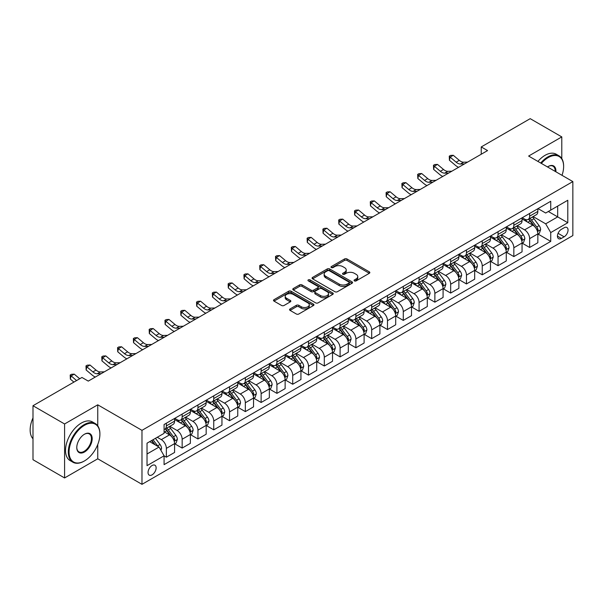 <?xml version="1.0" encoding="UTF-8"?>
<svg xmlns="http://www.w3.org/2000/svg" width="603" height="603" viewBox="0 0 603 603"><rect width="100%" height="100%" fill="white"/><g stroke="black" fill="none" stroke-linecap="round" stroke-linejoin="round"><path stroke-width="0.9" d="M354.413 280.892A1.229 0.709 0 0 0 356.154 280.892L369.33 273.287A1.756 1.01 0 0 0 369.843 272.571A1.756 1.01 0 0 0 369.33 271.855L347.004 258.966A1.756 1.01 0 0 0 344.524 258.966L331.349 266.571A1.229 0.709 0 0 0 330.987 267.076A1.229 0.709 0 0 0 331.349 267.574A1.229 0.709 0 0 0 333.082 267.574L334.786 266.594A5.615 3.241 0 0 1 342.723 266.594L344.584 267.664A5.615 3.241 0 0 1 346.228 269.956A5.615 3.241 0 0 1 344.584 272.247L342.881 273.234A1.229 0.709 0 0 0 342.519 273.732A1.229 0.709 0 0 0 342.881 274.237A1.229 0.709 0 0 0 344.615 274.237L346.326 273.249A5.615 3.241 0 0 1 354.262 273.249L356.124 274.327A5.615 3.241 0 0 1 357.767 276.619A5.615 3.241 0 0 1 356.124 278.91L354.413 279.89A1.229 0.709 0 0 0 354.059 280.395A1.229 0.709 0 0 0 354.413 280.892L354.413 279.89M152.084 474.847A5.721 3.301 120 0 0 155.823 469.812A5.721 3.301 120 0 0 154.941 465.23A5.721 3.301 120 0 0 152.084 465.516A5.721 3.301 120 0 0 148.346 470.551A5.721 3.301 120 0 0 149.227 475.134A5.721 3.301 120 0 0 152.084 474.847M290.073 308.947A1.756 1.01 0 0 0 289.561 309.663A1.756 1.01 0 0 0 290.073 310.379L296.337 313.997A1.756 1.01 0 0 0 298.824 313.997L313.454 305.548A1.756 1.01 0 0 0 313.967 304.832A1.756 1.01 0 0 0 313.454 304.116L291.128 291.226A1.756 1.01 0 0 0 288.649 291.226L274.018 299.676A1.756 1.01 0 0 0 273.498 300.392A1.756 1.01 0 0 0 274.018 301.108L281.578 305.472A1.756 1.01 0 0 0 284.058 305.472L290.322 301.854A1.756 1.01 0 0 0 290.842 301.138A1.756 1.01 0 0 0 290.322 300.422L286.576 298.259A4.688 2.706 0 0 1 285.196 296.344A4.688 2.706 0 0 1 288.098 293.842A4.688 2.706 0 0 1 293.209 294.43L307.907 302.91A4.688 2.706 0 0 1 309.279 304.832A4.688 2.706 0 0 1 306.384 307.334A4.688 2.706 0 0 1 301.266 306.746L298.824 305.329A1.756 1.01 0 0 0 296.337 305.329L290.073 308.947L290.073 310.379M97.754 404.817L64.581 423.969L32.992 405.729L32.992 459.712L64.581 477.953L97.754 458.8L141.976 484.337L141.976 430.346L97.754 404.817L97.754 425.839M561.792 158.581L561.792 136.904L528.627 156.056L572.85 181.586L141.976 430.346M561.792 136.904L530.203 118.663L481.239 146.936L481.239 154.232M32.992 405.729L81.955 377.463L88.272 381.111L487.563 150.584L481.239 146.936M334.914 291.724A1.756 1.01 0 0 0 337.394 291.724L352.031 283.274A1.756 1.01 0 0 0 352.544 282.558A1.756 1.01 0 0 0 352.031 281.842L329.705 268.953A1.756 1.01 0 0 0 327.225 268.953L312.588 277.403A1.756 1.01 0 0 0 312.075 278.119A1.756 1.01 0 0 0 312.588 278.835L334.914 291.724M308.796 281.156A1.229 0.709 0 0 1 310.048 281.33L310.048 279.875L332.743 292.975A1.756 1.01 0 0 1 333.255 293.691A1.756 1.01 0 0 1 332.743 294.407L318.105 302.857A1.756 1.01 0 0 1 315.625 302.857L293.299 289.968L293.299 288.536A1.756 1.01 0 0 0 292.787 289.252A1.756 1.01 0 0 0 293.299 289.968M293.299 288.536L299.563 284.925A1.756 1.01 0 0 1 302.043 284.925L311.103 290.149A1.756 1.01 0 0 0 313.583 290.149L317.736 287.752A1.756 1.01 0 0 0 318.248 287.036A1.756 1.01 0 0 0 317.736 286.319L308.306 280.877A1.229 0.709 0 0 1 307.952 280.372A1.229 0.709 0 0 1 308.706 279.717A1.229 0.709 0 0 1 310.048 279.875M564.129 227.768L561.355 229.366A5.54 3.196 120 0 0 557.73 234.25A5.54 3.196 120 0 0 558.582 238.69A5.54 3.196 120 0 0 561.355 238.419L564.129 236.813A5.54 3.196 120 0 0 567.747 231.929A5.54 3.196 120 0 0 566.903 227.489A5.54 3.196 120 0 0 564.129 227.768M141.976 484.337L572.85 235.569L572.85 181.586M538.042 208.615L545.685 213.025L550.735 210.108L550.735 201.281L164.084 424.512L164.084 433.338L147.026 443.19L147.026 465.659L164.084 455.808L164.084 464.634L550.735 241.404L550.735 232.577L545.685 223.826L533.12 216.575M550.735 210.108L567.792 200.264L567.792 222.733L550.735 232.577M64.581 423.969L64.581 477.953M548.338 211.495L557.685 216.892L557.685 206.098L567.792 200.264M545.685 223.826L557.685 216.892L567.792 222.733M147.026 453.984L159.034 447.057L149.68 441.66M164.084 455.883L166.36 457.195L166.36 448.368A7.146 4.131 -120 0 0 161.31 439.617L157.262 437.281M166.36 457.195L174.576 452.454L174.576 443.627A7.146 4.131 -120 0 0 169.518 434.876L164.084 431.733M174.764 443.808L182.159 448.074L182.159 439.248A7.146 4.131 -120 0 0 177.101 430.497L169.842 426.306M182.159 448.074L190.367 443.333L190.367 434.507A7.146 4.131 -120 0 0 185.317 425.756L174.576 419.552M190.556 434.688L197.95 438.961L197.95 430.127A7.146 4.131 -120 0 0 192.9 421.376L185.641 417.186M197.95 438.961L206.166 434.22L206.166 425.386A7.146 4.131 -120 0 0 201.108 416.635L190.367 410.432M206.354 425.575L213.748 429.841L213.748 421.015A7.146 4.131 -120 0 0 208.691 412.256L201.432 408.065M213.748 429.841L221.957 425.1L221.957 416.274A7.146 4.131 -120 0 0 216.907 407.515L206.166 401.319M222.145 416.454L229.539 420.721L229.539 411.894A7.146 4.131 -120 0 0 224.489 403.136L217.231 398.952M229.539 420.721L237.755 415.98L237.755 407.153A7.146 4.131 -120 0 0 232.698 398.395L221.957 392.199M237.944 407.334L245.338 411.6L245.338 402.774A7.146 4.131 -120 0 0 240.28 394.023L233.022 389.832M245.338 411.6L253.546 406.859L253.546 398.033A7.146 4.131 -120 0 0 248.496 389.282L237.755 383.078M253.735 398.214L261.129 402.48L261.129 393.653A7.146 4.131 -120 0 0 256.071 384.902L248.82 380.712M261.129 402.48L269.345 397.739L269.345 388.912A7.146 4.131 -120 0 0 264.287 380.161L253.546 373.958M269.533 389.093L276.92 393.367L276.92 384.533A7.146 4.131 -120 0 0 271.87 375.782L264.611 371.591M276.92 393.367L285.136 388.618L285.136 379.792A7.146 4.131 -120 0 0 280.086 371.041L269.345 364.838M285.325 379.98L292.719 384.247L292.719 375.42A7.146 4.131 -120 0 0 287.661 366.662L280.41 362.471M292.719 384.247L300.935 379.506L300.935 370.679A7.146 4.131 -120 0 0 295.877 361.921L285.136 355.717M301.123 370.86L308.51 375.126L308.51 366.3A7.146 4.131 -120 0 0 303.46 357.541L296.201 353.358M308.51 375.126L316.726 370.385L316.726 361.559A7.146 4.131 -120 0 0 311.668 352.8L300.935 346.604M316.914 361.74L324.308 366.006L324.308 357.18A7.146 4.131 -120 0 0 319.251 348.428L312 344.238M324.308 366.006L332.517 361.265L332.517 352.438A7.146 4.131 -120 0 0 327.467 343.687L316.726 337.484M332.713 352.619L340.1 356.886L340.1 348.059A7.146 4.131 -120 0 0 335.049 339.308L327.791 335.117M340.1 356.886L348.315 352.144L348.315 343.318A7.146 4.131 -120 0 0 343.258 334.567L332.517 328.364M348.504 343.499L355.898 347.773L355.898 338.939A7.146 4.131 -120 0 0 350.84 330.188L343.582 325.997M355.898 347.773L364.106 343.024L364.106 334.198A7.146 4.131 -120 0 0 359.056 325.447L348.315 319.243M364.302 334.386L371.689 338.652L371.689 329.826A7.146 4.131 -120 0 0 366.639 321.067L359.38 316.877M371.689 338.652L379.905 333.911L379.905 325.085A7.146 4.131 -120 0 0 374.847 316.326L364.106 310.123M380.094 325.266L387.488 329.532L387.488 320.706A7.146 4.131 -120 0 0 382.43 311.947L375.172 307.764M387.488 329.532L395.696 324.791L395.696 315.964A7.146 4.131 -120 0 0 390.646 307.206L379.905 301.01M395.885 316.145L403.279 320.412L403.279 311.585A7.146 4.131 -120 0 0 398.229 302.834L390.97 298.643M403.279 320.412L411.495 315.671L411.495 306.844A7.146 4.131 -120 0 0 406.437 298.093L395.696 291.89M411.683 307.025L419.077 311.291L419.077 302.465A7.146 4.131 -120 0 0 414.02 293.714L406.761 289.523M419.077 311.291L427.286 306.55L427.286 297.724A7.146 4.131 -120 0 0 422.236 288.973L411.495 282.769M427.474 297.905L434.869 302.178L434.869 293.344A7.146 4.131 -120 0 0 429.818 284.593L422.56 280.403M434.869 302.178L443.084 297.43L443.084 288.603A7.146 4.131 -120 0 0 438.027 279.852L427.286 273.649M443.273 288.792L450.667 293.058L450.667 284.232A7.146 4.131 -120 0 0 445.609 275.473L438.351 271.282M450.667 293.058L458.875 288.317L458.875 279.49A7.146 4.131 -120 0 0 453.825 270.732L443.084 264.529M459.064 279.671L466.458 283.938L466.458 275.111A7.146 4.131 -120 0 0 461.401 266.353L454.149 262.169M466.458 283.938L474.674 279.197L474.674 270.37A7.146 4.131 -120 0 0 469.616 261.612L458.875 255.416M474.863 270.551L482.249 274.817L482.249 265.991A7.146 4.131 -120 0 0 477.199 257.24L469.941 253.049M482.249 274.817L490.465 270.076L490.465 261.25A7.146 4.131 -120 0 0 485.415 252.499L474.674 246.295M490.654 261.431L498.048 265.697L498.048 256.87A7.146 4.131 -120 0 0 492.99 248.119L485.739 243.929M498.048 265.697L506.264 260.956L506.264 252.129A7.146 4.131 -120 0 0 501.206 243.378L490.465 237.175M506.452 252.31L513.839 256.584L513.839 247.75A7.146 4.131 -120 0 0 508.789 238.999L501.53 234.808M513.839 256.584L522.055 251.835L522.055 243.009A7.146 4.131 -120 0 0 516.997 234.258L506.264 228.055M522.243 243.197L529.638 247.464L529.638 238.637A7.146 4.131 -120 0 0 524.58 229.879L517.321 225.688M529.638 247.464L537.846 242.723L537.846 233.896A7.146 4.131 -120 0 0 532.796 225.138L522.055 218.934M522.243 217.736L524.58 219.085A7.146 4.131 -120 0 0 528.153 219.439A7.146 4.131 -120 0 0 529.638 216.168L529.638 213.47M506.452 226.856L508.789 228.205A7.146 4.131 -120 0 0 512.362 228.56A7.146 4.131 -120 0 0 513.839 225.281L513.839 222.582M490.654 235.969L492.99 237.318A7.146 4.131 -120 0 0 496.57 237.672A7.146 4.131 -120 0 0 498.048 234.401L498.048 231.703M474.863 245.089L477.199 246.439A7.146 4.131 -120 0 0 480.772 246.793A7.146 4.131 -120 0 0 482.249 243.522L482.249 240.823M459.064 254.21L461.401 255.559A7.146 4.131 -120 0 0 464.981 255.913A7.146 4.131 -120 0 0 466.458 252.642L466.458 249.944M443.273 263.33L445.609 264.679A7.146 4.131 -120 0 0 449.182 265.034A7.146 4.131 -120 0 0 450.667 261.762L450.667 259.064M427.474 272.45L429.818 273.8A7.146 4.131 -120 0 0 433.391 274.154A7.146 4.131 -120 0 0 434.869 270.875L434.869 268.177M411.683 281.563L414.02 282.913A7.146 4.131 -120 0 0 417.593 283.267A7.146 4.131 -120 0 0 419.077 279.996L419.077 277.297M395.885 290.684L398.229 292.033A7.146 4.131 -120 0 0 401.802 292.387A7.146 4.131 -120 0 0 403.279 289.116L403.279 286.417M380.094 299.804L382.43 301.153A7.146 4.131 -120 0 0 386.003 301.508A7.146 4.131 -120 0 0 387.488 298.236L387.488 295.538M364.302 308.924L366.639 310.274A7.146 4.131 -120 0 0 370.212 310.628A7.146 4.131 -120 0 0 371.689 307.357L371.689 304.658M348.504 318.045L350.84 319.394A7.146 4.131 -120 0 0 354.413 319.748A7.146 4.131 -120 0 0 355.898 316.469L355.898 313.771M332.713 327.158L335.049 328.507A7.146 4.131 -120 0 0 338.622 328.861A7.146 4.131 -120 0 0 340.1 325.59L340.1 322.891M316.914 336.278L319.251 337.627A7.146 4.131 -120 0 0 322.824 337.981A7.146 4.131 -120 0 0 324.308 334.71L324.308 332.012M301.123 345.398L303.46 346.748A7.146 4.131 -120 0 0 307.033 347.102A7.146 4.131 -120 0 0 308.51 343.831L308.51 341.132M285.325 354.519L287.661 355.868A7.146 4.131 -120 0 0 291.241 356.222A7.146 4.131 -120 0 0 292.719 352.951L292.719 350.253M269.533 363.639L271.87 364.988A7.146 4.131 -120 0 0 275.443 365.343A7.146 4.131 -120 0 0 276.92 362.064L276.92 359.365M253.735 372.752L256.071 374.101A7.146 4.131 -120 0 0 259.652 374.455A7.146 4.131 -120 0 0 261.129 371.184L261.129 368.486M237.944 381.872L240.28 383.222A7.146 4.131 -120 0 0 243.853 383.576A7.146 4.131 -120 0 0 245.338 380.305L245.338 377.606M222.145 390.993L224.489 392.342A7.146 4.131 -120 0 0 228.062 392.696A7.146 4.131 -120 0 0 229.539 389.425L229.539 386.727M206.354 400.113L208.691 401.462A7.146 4.131 -120 0 0 212.264 401.817A7.146 4.131 -120 0 0 213.748 398.545L213.748 395.847M190.556 409.233L192.9 410.583A7.146 4.131 -120 0 0 196.472 410.937A7.146 4.131 -120 0 0 197.95 407.666L197.95 404.96M174.764 418.346L177.101 419.696A7.146 4.131 -120 0 0 180.674 420.05A7.146 4.131 -120 0 0 182.159 416.779L182.159 414.08M538.042 234.077L550.735 241.404M528.153 219.439L536.369 214.698A7.146 4.131 -120 0 0 537.846 211.427L537.846 208.721M512.362 228.56L520.577 223.811A7.146 4.131 -120 0 0 522.055 220.54L522.055 217.841M496.57 237.672L504.779 232.931A7.146 4.131 -120 0 0 506.264 229.66L506.264 226.962M480.772 246.793L488.988 242.052A7.146 4.131 -120 0 0 490.465 238.78L490.465 236.082M464.981 255.913L473.189 251.172A7.146 4.131 -120 0 0 474.674 247.901L474.674 245.202M449.182 265.034L457.398 260.292A7.146 4.131 -120 0 0 458.875 257.021L458.875 254.315M433.391 274.154L441.6 269.405A7.146 4.131 -120 0 0 443.084 266.134L443.084 263.436M417.593 283.267L425.808 278.526A7.146 4.131 -120 0 0 427.286 275.254L427.286 272.556M401.802 292.387L410.01 287.646A7.146 4.131 -120 0 0 411.495 284.375L411.495 281.676M386.003 301.508L394.219 296.766A7.146 4.131 -120 0 0 395.696 293.495L395.696 290.797M370.212 310.628L378.42 305.887A7.146 4.131 -120 0 0 379.905 302.616L379.905 299.91M354.413 319.748L362.629 315A7.146 4.131 -120 0 0 364.106 311.728L364.106 309.03M338.622 328.861L346.838 324.12A7.146 4.131 -120 0 0 348.315 320.849L348.315 318.15M322.824 337.981L331.039 333.24A7.146 4.131 -120 0 0 332.517 329.969L332.517 327.271M307.033 347.102L315.248 342.361A7.146 4.131 -120 0 0 316.726 339.09L316.726 336.391M291.241 356.222L299.45 351.481A7.146 4.131 -120 0 0 300.935 348.21L300.935 345.504M275.443 365.343L283.659 360.602A7.146 4.131 -120 0 0 285.136 357.323L285.136 354.624M259.652 374.455L267.86 369.714A7.146 4.131 -120 0 0 269.345 366.443L269.345 363.745M243.853 383.576L252.069 378.835A7.146 4.131 -120 0 0 253.546 375.563L253.546 372.865M228.062 392.696L236.27 387.955A7.146 4.131 -120 0 0 237.755 384.684L237.755 381.985M212.264 401.817L220.479 397.075A7.146 4.131 -120 0 0 221.957 393.804L221.957 391.098M196.472 410.937L204.681 406.196A7.146 4.131 -120 0 0 206.166 402.917L206.166 400.219M180.674 420.05L188.89 415.309A7.146 4.131 -120 0 0 190.367 412.037L190.367 409.339M164.084 429.464A7.146 4.131 -120 0 0 164.883 429.17L173.091 424.429A7.146 4.131 -120 0 0 174.576 421.158L174.576 418.459M164.883 429.17A7.146 4.131 -120 0 0 166.36 425.899L166.36 423.2M159.034 447.057L164.084 455.808M97.754 458.8L97.754 444.517M354.903 281.066L356.124 280.365A5.615 3.241 0 0 0 357.767 278.073L357.767 276.619M346.228 269.956L346.228 271.418A5.615 3.241 0 0 1 344.584 273.709L343.371 274.41M369.307 273.302L347.004 260.421A1.756 1.01 0 0 0 344.524 260.421L331.838 267.747M352.001 283.289L329.705 270.415A1.756 1.01 0 0 0 327.225 270.415L312.61 278.85M348.926 283.063A1.229 0.709 0 0 0 349.288 282.558A1.229 0.709 0 0 0 348.926 282.061L329.328 270.747A1.229 0.709 0 0 0 327.595 270.747L325.793 271.78A5.615 3.241 0 0 0 324.15 274.071A5.615 3.241 0 0 0 325.793 276.362L339.195 284.096A5.615 3.241 0 0 0 347.132 284.096L348.926 283.063L348.926 284.518A1.229 0.709 0 0 0 349.288 284.021L349.288 282.558M324.15 274.071L324.15 275.533A5.615 3.241 0 0 0 325.793 277.825L325.793 276.362M348.926 284.518L347.132 285.558A5.615 3.241 0 0 1 339.195 285.558L325.793 277.825M293.322 289.983L299.563 286.38L299.563 284.925M318.248 287.036L318.248 288.49A1.756 1.01 0 0 1 317.736 289.206L313.583 291.611A1.756 1.01 0 0 1 311.103 291.611L302.043 286.38A1.756 1.01 0 0 0 299.563 286.38M310.048 281.33L332.72 294.422M320.495 295.576A4.688 2.706 0 0 0 325.605 296.163A4.688 2.706 0 0 0 328.507 293.661A4.688 2.706 0 0 0 327.127 291.739L321.949 288.754A1.756 1.01 0 0 0 319.469 288.754L315.316 291.151A1.756 1.01 0 0 0 314.804 291.867A1.756 1.01 0 0 0 315.316 292.583L320.495 295.576L320.495 297.03A4.688 2.706 0 0 0 325.605 297.618A4.688 2.706 0 0 0 328.507 295.116L328.507 293.661M314.804 291.867L314.804 293.329A1.756 1.01 0 0 0 315.316 294.045L315.316 292.583M320.495 297.03L315.316 294.045M309.279 304.832L309.279 306.286A4.688 2.706 0 0 1 306.384 308.789A4.688 2.706 0 0 1 301.266 308.201L298.824 306.791A1.756 1.01 0 0 0 296.337 306.791L290.103 310.394M285.196 296.344L285.196 297.799A4.688 2.706 0 0 0 286.576 299.721L286.576 298.259M290.299 301.869L286.576 299.721M313.432 305.555L291.128 292.681A1.756 1.01 0 0 0 288.649 292.681L274.041 301.116L274.018 299.676M537.846 234.183L539.368 233.308L540.627 229.66A4.734 2.736 -120 0 0 539.12 225.628L533.957 218.738A13.673 7.892 -120 0 0 532.464 216.952M527.331 221.979A13.673 7.892 -120 0 0 524.527 219.055M537.416 231.281L538.072 229.864A4.734 2.736 -120 0 0 536.715 227.014L531.552 220.125A13.673 7.892 -120 0 0 530.06 218.339M528.793 219.07A11.344 6.55 60 0 1 530.655 221.188L535.019 227.022M528.545 219.213A13.673 7.892 60 0 1 530.037 221L533.467 225.582M464.461 163.918L460.481 164.024A8.932 5.156 60 0 1 456.147 162.177L450.124 157.112L449.423 160.262L455.446 165.328A13.402 7.741 -120 0 0 458.551 167.333M467.619 162.094L463.639 162.199A8.932 5.156 60 0 1 459.305 160.353L453.283 155.288L450.124 157.112L449.258 156.162L450.524 155.431L453.283 155.288M449.423 160.262L449.258 156.162M522.055 243.303L523.57 242.429L524.836 238.78A4.734 2.736 -120 0 0 523.321 234.748L518.158 227.859A13.673 7.892 -120 0 0 516.665 226.072M511.532 231.1A13.673 7.892 -120 0 0 508.736 228.175M521.625 240.401L522.281 238.984A4.734 2.736 -120 0 0 520.924 236.135L515.761 229.246A13.673 7.892 -120 0 0 514.269 227.459M512.995 228.19A11.344 6.55 60 0 1 514.856 230.308L519.228 236.142M512.754 228.333A13.673 7.892 60 0 1 514.246 230.12L517.675 234.703M506.264 252.423L507.779 251.549L509.038 247.901A4.734 2.736 -120 0 0 507.53 243.868L502.367 236.971A13.673 7.892 -120 0 0 500.874 235.185M495.741 240.22A13.673 7.892 -120 0 0 492.937 237.288M505.827 249.521L506.482 248.104A4.734 2.736 -120 0 0 505.126 245.255L499.962 238.358A13.673 7.892 -120 0 0 498.47 236.572M497.204 237.311A11.344 6.55 60 0 1 499.065 239.429L503.43 245.255M496.955 237.446A13.673 7.892 60 0 1 498.447 239.233L501.884 243.816M490.465 261.544L491.98 260.669L493.246 257.021A4.734 2.736 -120 0 0 491.731 252.989L486.568 246.092A13.673 7.892 -120 0 0 485.076 244.305M479.943 249.341A13.673 7.892 -120 0 0 477.146 246.408M490.035 258.642L490.691 257.217A4.734 2.736 -120 0 0 489.335 254.368L484.171 247.479A13.673 7.892 -120 0 0 482.679 245.692M481.405 246.431A11.344 6.55 60 0 1 483.267 248.549L487.639 254.376M481.164 246.567A13.673 7.892 60 0 1 482.656 248.353L486.086 252.936M448.67 173.038L444.69 173.144A8.932 5.156 60 0 1 440.348 171.29L434.326 166.232L433.625 169.383L439.647 174.44A13.402 7.741 -120 0 0 442.753 176.453M451.828 171.214L447.848 171.32A8.932 5.156 60 0 1 443.514 169.466L437.492 164.408L434.326 166.232L433.467 165.282L434.725 164.551L437.492 164.408M433.625 169.383L433.467 165.282M432.871 182.151L428.891 182.264A8.932 5.156 60 0 1 424.557 180.41L418.535 175.352L417.834 178.503L423.856 183.561A13.402 7.741 -120 0 0 426.962 185.566M436.037 180.327L432.05 180.44A8.932 5.156 60 0 1 427.715 178.586L421.693 173.528L418.535 175.352L417.668 174.403L418.934 173.672L421.693 173.528M417.834 178.503L417.668 174.403M417.08 191.272L413.1 191.385A8.932 5.156 60 0 1 408.766 189.53L402.744 184.465L402.035 187.623L408.058 192.681A13.402 7.741 -120 0 0 411.163 194.686M420.238 189.448L416.258 189.561A8.932 5.156 60 0 1 411.924 187.706L405.902 182.641L402.744 184.465L401.877 183.523L403.143 182.792L405.902 182.641M402.035 187.623L401.877 183.523M474.674 270.657L476.189 269.782L477.448 266.134A4.734 2.736 -120 0 0 475.94 262.101L470.777 255.212A13.673 7.892 -120 0 0 469.285 253.426M464.152 258.461A13.673 7.892 -120 0 0 461.355 255.529M474.237 267.762L474.893 266.338A4.734 2.736 -120 0 0 473.536 263.488L468.373 256.599A13.673 7.892 -120 0 0 466.888 254.813M465.614 255.544A11.344 6.55 60 0 1 467.476 257.662L471.848 263.496M465.365 255.687A13.673 7.892 60 0 1 466.858 257.473L470.295 262.056M401.289 200.392L397.302 200.505A8.932 5.156 60 0 1 392.968 198.651L386.945 193.586L386.244 196.736L392.267 201.801A13.402 7.741 -120 0 0 395.372 203.806M404.447 198.568L400.46 198.681A8.932 5.156 60 0 1 396.126 196.827L390.103 191.762L386.945 193.586L386.078 192.636L387.345 191.912L390.103 191.762M386.244 196.736L386.078 192.636M562.019 175.33A21.798 12.588 120 0 0 563.624 166.488A21.798 12.588 120 0 0 548.21 157.587A21.798 12.588 120 0 0 541.351 163.405M540.695 163.021A22.334 12.897 -60 0 1 547.833 156.931A22.334 12.897 -60 0 1 558.996 155.823A22.334 12.897 -60 0 1 563.624 166.051A22.334 12.897 -60 0 1 563.624 166.27M547.486 166.941A10.899 6.294 -60 0 1 548.21 166.488L548.21 166.488A10.899 6.294 -60 0 1 555.883 171.795M537.914 161.416A22.334 12.897 -60 0 1 545.052 155.325A22.334 12.897 -60 0 1 556.222 154.217L558.996 155.823M555.152 171.365A10.364 5.985 120 0 0 553.011 166.194A10.364 5.985 120 0 0 548.021 166.601M84.103 461.137L84.48 460.918A21.798 12.588 120 0 0 99.902 434.213A21.798 12.588 120 0 0 84.48 425.319A21.798 12.588 120 0 0 69.066 452.016A21.798 12.588 120 0 0 84.48 460.918L84.103 461.137A22.334 12.897 -60 0 1 72.933 462.245A22.334 12.897 -60 0 1 69.511 444.343A22.334 12.897 -60 0 1 84.103 424.663A22.334 12.897 -60 0 1 95.274 423.555A22.334 12.897 -60 0 1 99.902 433.776A22.334 12.897 -60 0 1 99.894 434.002M84.48 452.016A10.899 6.294 -60 0 1 76.777 447.569A10.899 6.294 -60 0 1 84.48 434.213L84.48 434.213A10.899 6.294 -60 0 1 92.191 438.667A10.899 6.294 -60 0 1 84.48 452.016M76.777 447.343A10.364 5.985 120 0 0 78.925 451.873A10.364 5.985 120 0 0 84.103 451.361A10.364 5.985 120 0 0 90.872 442.225A10.364 5.985 120 0 0 89.289 433.919A10.364 5.985 120 0 0 84.292 434.333M72.933 462.245L70.159 460.639A22.334 12.897 -60 0 1 66.729 442.738A22.334 12.897 -60 0 1 81.322 423.057A22.334 12.897 -60 0 1 92.493 421.949L95.274 423.555M32.992 438.78A22.334 12.897 -60 0 1 32.992 417.902M458.875 279.777L460.39 278.903L461.657 275.254A4.734 2.736 -120 0 0 460.142 271.222L454.979 264.333A13.673 7.892 -120 0 0 453.494 262.546M448.353 267.574A13.673 7.892 -120 0 0 445.557 264.649M458.446 276.875L459.102 275.458A4.734 2.736 -120 0 0 457.745 272.609L452.582 265.719A13.673 7.892 -120 0 0 451.089 263.933M449.815 264.664A11.344 6.55 60 0 1 451.677 266.782L456.049 272.616M449.574 264.807A13.673 7.892 60 0 1 451.067 266.594L454.496 271.177M443.084 288.897L444.599 288.023L445.858 284.375A4.734 2.736 -120 0 0 444.351 280.342L439.188 273.453A13.673 7.892 -120 0 0 437.695 271.667M432.562 276.694A13.673 7.892 -120 0 0 429.766 273.77M442.647 285.995L443.303 284.578A4.734 2.736 -120 0 0 441.946 281.729L436.783 274.84A13.673 7.892 -120 0 0 435.298 273.053M434.024 273.785A11.344 6.55 60 0 1 435.886 275.903L440.258 281.737M433.776 273.928A13.673 7.892 60 0 1 435.268 275.714L438.705 280.297M427.286 298.018L428.801 297.143L430.067 293.495A4.734 2.736 -120 0 0 428.552 289.463L423.396 282.566A13.673 7.892 -120 0 0 421.904 280.779M416.763 285.814A13.673 7.892 -120 0 0 413.967 282.882M426.856 295.116L427.512 293.699A4.734 2.736 -120 0 0 426.155 290.85L420.992 283.953A13.673 7.892 -120 0 0 419.5 282.166M418.226 282.905A11.344 6.55 60 0 1 420.087 285.023L424.459 290.857M417.985 283.041A13.673 7.892 60 0 1 419.477 284.827L422.907 289.41M411.495 307.138L413.01 306.264L414.276 302.616A4.734 2.736 -120 0 0 412.761 298.583L407.598 291.686A13.673 7.892 -120 0 0 406.105 289.9M400.972 294.935A13.673 7.892 -120 0 0 398.176 292.003M411.065 304.236L411.713 302.812A4.734 2.736 -120 0 0 410.364 299.97L405.201 293.073A13.673 7.892 -120 0 0 403.709 291.287M402.435 292.025A11.344 6.55 60 0 1 404.296 294.143L408.668 299.97M402.193 292.161A13.673 7.892 60 0 1 403.678 293.947L407.115 298.53M395.696 316.251L397.211 315.377L398.477 311.728A4.734 2.736 -120 0 0 396.97 307.696L391.807 300.807A13.673 7.892 -120 0 0 390.314 299.02M385.174 304.055A13.673 7.892 -120 0 0 382.377 301.123M395.267 313.356L395.922 311.932A4.734 2.736 -120 0 0 394.566 309.083L389.402 302.193A13.673 7.892 -120 0 0 387.91 300.407M386.636 301.138A11.344 6.55 60 0 1 388.505 303.256L392.87 309.09M386.395 301.281A13.673 7.892 60 0 1 387.887 303.068L391.317 307.651M385.49 209.512L381.511 209.618A8.932 5.156 60 0 1 377.176 207.771L371.154 202.706L370.453 205.857L376.468 210.922A13.402 7.741 -120 0 0 379.581 212.927M388.649 207.688L384.669 207.794A8.932 5.156 60 0 1 380.335 205.947L374.312 200.882L371.154 202.706L370.287 201.756L371.554 201.033L374.312 200.882M370.453 205.857L370.287 201.756M369.699 218.633L365.712 218.738A8.932 5.156 60 0 1 361.378 216.884L355.355 211.826L354.654 214.977L360.677 220.035A13.402 7.741 -120 0 0 363.782 222.047M372.858 216.809L368.87 216.914A8.932 5.156 60 0 1 364.536 215.06L358.514 210.002L355.355 211.826L354.489 210.877L355.755 210.146L358.514 210.002M354.654 214.977L354.489 210.877M353.901 227.746L349.921 227.859A8.932 5.156 60 0 1 345.587 226.004L339.564 220.947L338.863 224.097L344.886 229.155A13.402 7.741 -120 0 0 347.991 231.16M357.059 225.921L353.079 226.035A8.932 5.156 60 0 1 348.745 224.18L342.723 219.123L339.564 220.947L338.698 219.997L339.964 219.266L342.723 219.123M338.863 224.097L338.698 219.997M338.11 236.866L334.122 236.979A8.932 5.156 60 0 1 329.788 235.125L323.766 230.06L323.065 233.218L329.087 238.275A13.402 7.741 -120 0 0 332.193 240.28M341.268 235.042L337.281 235.155A8.932 5.156 60 0 1 332.946 233.301L326.924 228.236L323.766 230.06L322.906 229.117L324.165 228.386L326.924 228.236M323.065 233.218L322.906 229.117M322.311 245.986L318.331 246.099A8.932 5.156 60 0 1 313.997 244.245L307.975 239.18L307.274 242.331L313.296 247.396A13.402 7.741 -120 0 0 316.402 249.401M325.469 244.162L321.489 244.275A8.932 5.156 60 0 1 317.155 242.421L311.133 237.356L307.975 239.18L307.108 238.23L308.374 237.507L311.133 237.356M307.274 242.331L307.108 238.23M379.905 325.371L381.42 324.497L382.686 320.849A4.734 2.736 -120 0 0 381.171 316.816L376.008 309.927A13.673 7.892 -120 0 0 374.516 308.141M369.383 313.168A13.673 7.892 -120 0 0 366.586 310.244M379.475 322.469L380.124 321.052A4.734 2.736 -120 0 0 378.774 318.203L373.611 311.314A13.673 7.892 -120 0 0 372.119 309.527M370.845 310.259A11.344 6.55 60 0 1 372.707 312.377L377.079 318.211M370.604 310.402A13.673 7.892 60 0 1 372.089 312.188L375.526 316.771M306.52 255.107L302.533 255.212A8.932 5.156 60 0 1 298.199 253.366L292.176 248.3L291.475 251.451L297.498 256.516A13.402 7.741 -120 0 0 300.603 258.521M309.678 253.283L305.698 253.388A8.932 5.156 60 0 1 301.357 251.541L295.334 246.476L292.176 248.3L291.317 247.351L292.576 246.627L295.334 246.476M291.475 251.451L291.317 247.351M364.106 334.492L365.629 333.617L366.888 329.969A4.734 2.736 -120 0 0 365.38 325.937L360.217 319.047A13.673 7.892 -120 0 0 358.725 317.261M353.592 322.288A13.673 7.892 -120 0 0 350.788 319.364M363.677 331.59L364.333 330.173A4.734 2.736 -120 0 0 362.976 327.323L357.813 320.434A13.673 7.892 -120 0 0 356.32 318.648M355.054 319.379A11.344 6.55 60 0 1 356.916 321.497L361.28 327.331M354.805 319.522A13.673 7.892 60 0 1 356.298 321.309L359.727 325.891M290.721 264.227L286.742 264.333A8.932 5.156 60 0 1 282.408 262.478L276.385 257.421L275.684 260.571L281.707 265.629A13.402 7.741 -120 0 0 284.812 267.642M293.88 262.403L289.9 262.509A8.932 5.156 60 0 1 285.566 260.654L279.543 255.597L276.385 257.421L275.518 256.471L276.785 255.74L279.543 255.597M275.684 260.571L275.518 256.471M348.315 343.612L349.83 342.738L351.097 339.09A4.734 2.736 -120 0 0 349.582 335.057L344.419 328.16A13.673 7.892 -120 0 0 342.926 326.374M337.793 331.409A13.673 7.892 -120 0 0 334.997 328.477M347.886 340.71L348.542 339.293A4.734 2.736 -120 0 0 347.185 336.444L342.022 329.547A13.673 7.892 -120 0 0 340.529 327.761M339.255 328.499A11.344 6.55 60 0 1 341.117 330.617L345.489 336.451M339.014 328.643A13.673 7.892 60 0 1 340.507 330.429L343.936 335.004M274.93 273.34L270.951 273.453A8.932 5.156 60 0 1 266.609 271.599L260.586 266.541L259.885 269.692L265.908 274.749A13.402 7.741 -120 0 0 269.013 276.754M278.089 271.516L274.109 271.629A8.932 5.156 60 0 1 269.767 269.775L263.752 264.717L260.586 266.541L259.727 265.591L260.986 264.86L263.752 264.717M259.885 269.692L259.727 265.591M332.517 352.732L334.039 351.858L335.298 348.21A4.734 2.736 -120 0 0 333.791 344.177L328.627 337.281A13.673 7.892 -120 0 0 327.135 335.494M322.002 340.529A13.673 7.892 -120 0 0 319.198 337.597M332.087 349.83L332.743 348.406A4.734 2.736 -120 0 0 331.386 345.564L326.223 338.667A13.673 7.892 -120 0 0 324.731 336.881M323.464 337.62A11.344 6.55 60 0 1 325.326 339.738L329.69 345.564M323.216 337.755A13.673 7.892 60 0 1 324.708 339.542L328.138 344.125M259.132 282.46L255.152 282.573A8.932 5.156 60 0 1 250.818 280.719L244.795 275.654L244.094 278.812L250.117 283.87A13.402 7.741 -120 0 0 253.222 285.875M262.297 280.636L258.31 280.749A8.932 5.156 60 0 1 253.976 278.895L247.954 273.837L244.795 275.654L243.929 274.712L245.195 273.981L247.954 273.837M244.094 278.812L243.929 274.712M316.726 361.853L318.241 360.971L319.507 357.323A4.734 2.736 -120 0 0 317.992 353.29L312.829 346.401A13.673 7.892 -120 0 0 311.336 344.615M306.203 349.65A13.673 7.892 -120 0 0 303.407 346.717M316.296 358.951L316.952 357.526A4.734 2.736 -120 0 0 315.595 354.677L310.432 347.788A13.673 7.892 -120 0 0 308.94 346.001M307.666 346.733A11.344 6.55 60 0 1 309.527 348.851L313.899 354.685M307.424 346.876A13.673 7.892 60 0 1 308.917 348.662L312.346 353.245M243.341 291.581L239.361 291.694A8.932 5.156 60 0 1 235.019 289.839L229.004 284.774L228.296 287.925L234.318 292.99A13.402 7.741 -120 0 0 237.424 294.995M246.499 289.757L242.519 289.87A8.932 5.156 60 0 1 238.185 288.015L232.163 282.95L229.004 284.774L228.138 283.832L229.396 283.101L232.163 282.95M228.296 287.925L228.138 283.832M300.935 370.966L302.45 370.091L303.708 366.443A4.734 2.736 -120 0 0 302.201 362.411L297.038 355.521A13.673 7.892 -120 0 0 295.545 353.735M290.412 358.762A13.673 7.892 -120 0 0 287.608 355.838M300.498 368.071L301.153 366.647A4.734 2.736 -120 0 0 299.797 363.797L294.633 356.908A13.673 7.892 -120 0 0 293.141 355.122M291.875 355.853A11.344 6.55 60 0 1 293.736 357.971L298.101 363.805M291.626 355.996A13.673 7.892 60 0 1 293.118 357.783L296.555 362.365M227.542 300.701L223.562 300.807A8.932 5.156 60 0 1 219.228 298.96L213.206 293.895L212.505 297.045L218.527 302.111A13.402 7.741 -120 0 0 221.633 304.116M230.708 298.877L226.72 298.982A8.932 5.156 60 0 1 222.386 297.136L216.364 292.071L213.206 293.895L212.339 292.945L213.605 292.221L216.364 292.071M212.505 297.045L212.339 292.945M285.136 380.086L286.651 379.212L287.917 375.563A4.734 2.736 -120 0 0 286.402 371.531L281.239 364.642A13.673 7.892 -120 0 0 279.747 362.855M274.614 367.883A13.673 7.892 -120 0 0 271.817 364.958M284.706 377.184L285.362 375.767A4.734 2.736 -120 0 0 284.005 372.918L278.842 366.029A13.673 7.892 -120 0 0 277.35 364.242M276.076 364.973A11.344 6.55 60 0 1 277.938 367.091L282.31 372.925M275.835 365.116A13.673 7.892 60 0 1 277.327 366.903L280.757 371.486M269.345 389.206L270.86 388.332L272.119 384.684A4.734 2.736 -120 0 0 270.611 380.651L265.448 373.754A13.673 7.892 -120 0 0 263.956 371.968M258.823 377.003A13.673 7.892 -120 0 0 256.026 374.071M268.908 386.304L269.564 384.887A4.734 2.736 -120 0 0 268.207 382.038L263.044 375.141A13.673 7.892 -120 0 0 261.559 373.355M260.285 374.094A11.344 6.55 60 0 1 262.147 376.212L266.518 382.046M260.036 374.237A13.673 7.892 60 0 1 261.529 376.023L264.966 380.599M253.546 398.327L255.061 397.452L256.328 393.804A4.734 2.736 -120 0 0 254.813 389.772L249.65 382.875A13.673 7.892 -120 0 0 248.165 381.088M243.024 386.124A13.673 7.892 -120 0 0 240.228 383.191M253.117 395.425L253.773 394A4.734 2.736 -120 0 0 252.416 391.159L247.253 384.262A13.673 7.892 -120 0 0 245.76 382.475M244.486 383.214A11.344 6.55 60 0 1 246.348 385.332L250.72 391.159M244.245 383.35A13.673 7.892 60 0 1 245.738 385.136L249.167 389.719M237.755 407.447L239.27 406.565L240.529 402.917A4.734 2.736 -120 0 0 239.022 398.885L233.858 391.995A13.673 7.892 -120 0 0 232.366 390.209M227.233 395.244A13.673 7.892 -120 0 0 224.437 392.312M237.318 404.545L237.974 403.121A4.734 2.736 -120 0 0 236.617 400.271L231.462 393.382A13.673 7.892 -120 0 0 229.969 391.596M228.695 392.327A11.344 6.55 60 0 1 230.557 394.445L234.929 400.279M228.447 392.47A13.673 7.892 60 0 1 229.939 394.256L233.376 398.839M221.957 416.56L223.472 415.686L224.738 412.037A4.734 2.736 -120 0 0 223.231 408.005L218.067 401.116A13.673 7.892 -120 0 0 216.575 399.329M211.434 404.357A13.673 7.892 -120 0 0 208.638 401.432M221.527 413.666L222.183 412.241A4.734 2.736 -120 0 0 220.826 409.392L215.663 402.502A13.673 7.892 -120 0 0 214.171 400.716M212.897 401.447A11.344 6.55 60 0 1 214.758 403.565L219.13 409.399M212.655 401.59A13.673 7.892 60 0 1 214.148 403.377L217.577 407.96M206.166 425.68L207.681 424.806L208.947 421.158A4.734 2.736 -120 0 0 207.432 417.125L202.269 410.236A13.673 7.892 -120 0 0 200.776 408.45M195.643 413.477A13.673 7.892 -120 0 0 192.847 410.553M205.736 422.778L206.384 421.361A4.734 2.736 -120 0 0 205.035 418.512L199.872 411.623A13.673 7.892 -120 0 0 198.379 409.836M197.106 410.568A11.344 6.55 60 0 1 198.967 412.686L203.339 418.52M196.864 410.711A13.673 7.892 60 0 1 198.349 412.497L201.786 417.08M190.367 434.801L191.89 433.926L193.148 430.278A4.734 2.736 -120 0 0 191.641 426.246L186.478 419.349A13.673 7.892 -120 0 0 184.985 417.57M179.852 422.597A13.673 7.892 -120 0 0 177.048 419.665M189.937 431.899L190.593 430.482A4.734 2.736 -120 0 0 189.236 427.633L184.073 420.736A13.673 7.892 -120 0 0 182.581 418.949M181.307 419.688A11.344 6.55 60 0 1 183.176 421.806L187.541 427.64M181.066 419.831A13.673 7.892 60 0 1 182.558 421.618L185.988 426.193M174.576 443.921L176.091 443.047L177.357 439.399A4.734 2.736 -120 0 0 175.842 435.366L170.679 428.469A13.673 7.892 -120 0 0 169.187 426.683M174.146 441.019L174.795 439.595A4.734 2.736 -120 0 0 173.445 436.753L168.282 429.856A13.673 7.892 -120 0 0 166.79 428.07M165.516 428.808A11.344 6.55 60 0 1 167.378 430.926L171.749 436.753M165.275 428.944A13.673 7.892 60 0 1 166.76 430.73L170.197 435.313M211.751 309.821L207.771 309.927A8.932 5.156 60 0 1 203.437 308.073L197.415 303.015L196.706 306.166L202.729 311.223A13.402 7.741 -120 0 0 205.842 313.236M214.909 307.997L210.929 308.103A8.932 5.156 60 0 1 206.595 306.249L200.573 301.191L197.415 303.015L196.548 302.065L197.814 301.334L200.573 301.191M196.706 306.166L196.548 302.065M195.96 318.934L191.973 319.047A8.932 5.156 60 0 1 187.639 317.193L181.616 312.135L180.915 315.286L186.938 320.344A13.402 7.741 -120 0 0 190.043 322.349M199.118 317.11L195.131 317.223A8.932 5.156 60 0 1 190.797 315.369L184.774 310.311L181.616 312.135L180.749 311.186L182.016 310.455L184.774 310.311M180.915 315.286L180.749 311.186M180.161 328.055L176.182 328.168A8.932 5.156 60 0 1 171.847 326.313L165.825 321.248L165.124 324.406L171.146 329.464A13.402 7.741 -120 0 0 174.252 331.469M183.32 326.231L179.34 326.344A8.932 5.156 60 0 1 175.006 324.489L168.983 319.432L165.825 321.248L164.958 320.306L166.224 319.575L168.983 319.432M165.124 324.406L164.958 320.306M164.37 337.175L160.383 337.288A8.932 5.156 60 0 1 156.049 335.434L150.026 330.369L149.325 333.519L155.348 338.584A13.402 7.741 -120 0 0 158.453 340.589M167.528 335.351L163.541 335.464A8.932 5.156 60 0 1 159.207 333.61L153.185 328.545L150.026 330.369L149.167 329.426L150.426 328.695L153.185 328.545M149.325 333.519L149.167 329.426M148.572 346.295L144.592 346.401A8.932 5.156 60 0 1 140.258 344.554L134.235 339.489L133.534 342.64L139.557 347.705A13.402 7.741 -120 0 0 142.662 349.71M151.73 344.471L147.75 344.577A8.932 5.156 60 0 1 143.416 342.73L137.394 337.665L134.235 339.489L133.369 338.539L134.635 337.816L137.394 337.665M133.534 342.64L133.369 338.539M132.781 355.416L128.793 355.521A8.932 5.156 60 0 1 124.459 353.667L118.437 348.609L117.736 351.76L123.758 356.818A13.402 7.741 -120 0 0 126.864 358.83M135.939 353.592L131.959 353.697A8.932 5.156 60 0 1 127.617 351.843L121.595 346.785L118.437 348.609L117.577 347.66L118.836 346.929L121.595 346.785M117.736 351.76L117.577 347.66M116.982 364.529L113.002 364.642A8.932 5.156 60 0 1 108.668 362.787L102.646 357.73L101.945 360.88L107.967 365.938A13.402 7.741 -120 0 0 111.073 367.943M120.14 362.704L116.16 362.818A8.932 5.156 60 0 1 111.826 360.963L105.804 355.906L102.646 357.73L101.779 356.78L103.045 356.049L105.804 355.906M101.945 360.88L101.779 356.78M101.191 373.649L97.211 373.762A8.932 5.156 60 0 1 92.87 371.908L86.847 366.843L86.146 370.001L92.169 375.058A13.402 7.741 -120 0 0 95.274 377.063M104.349 371.825L100.369 371.938A8.932 5.156 60 0 1 96.028 370.084L90.005 365.026L86.847 366.843L85.988 365.9L87.247 365.169L90.005 365.026M86.146 370.001L85.988 365.9M160.926 450.335L161.559 448.511A4.734 2.736 -120 0 0 160.051 444.479L155.438 438.336M158.076 446.506A4.734 2.736 -120 0 0 157.647 445.866L153.041 439.715M151.858 440.401L155.167 444.826M151.526 440.597L154.33 444.343M79.709 378.759L74.214 374.139L71.056 375.963L70.355 379.114L73.913 382.106M76.551 380.583L70.189 375.021L71.456 374.29L74.214 374.139M70.355 379.114L70.189 375.021M88.551 380.945L88.023 380.96M161.31 439.617L169.518 434.876M177.101 430.497L185.317 425.756M192.9 421.376L201.108 416.635M208.691 412.256L216.907 407.515M224.489 403.136L232.698 398.395M240.28 394.023L248.496 389.282M256.071 384.902L264.287 380.161M271.87 375.782L280.086 371.041M287.661 366.662L295.877 361.921M303.46 357.541L311.668 352.8M319.251 348.428L327.467 343.687M335.049 339.308L343.258 334.567M350.84 330.188L359.056 325.447M366.639 321.067L374.847 316.326M382.43 311.947L390.646 307.206M398.229 302.834L406.437 298.093M414.02 293.714L422.236 288.973M429.818 284.593L438.027 279.852M445.609 275.473L453.825 270.732M461.401 266.353L469.616 261.612M477.199 257.24L485.415 252.499M492.99 248.119L501.206 243.378M508.789 238.999L516.997 234.258M524.58 229.879L532.796 225.138M529.638 216.168L537.846 211.427M529.638 238.637L537.846 233.896M513.839 247.75L522.055 243.009M513.839 225.281L522.055 220.54M498.048 256.87L506.264 252.129M498.048 234.401L506.264 229.66M482.249 265.991L490.465 261.25M482.249 243.522L490.465 238.78M466.458 275.111L474.674 270.37M466.458 252.642L474.674 247.901M450.667 284.232L458.875 279.49M450.667 261.762L458.875 257.021M434.869 293.344L443.084 288.603M434.869 270.875L443.084 266.134M419.077 302.465L427.286 297.724M419.077 279.996L427.286 275.254M403.279 311.585L411.495 306.844M403.279 289.116L411.495 284.375M387.488 320.706L395.696 315.964M387.488 298.236L395.696 293.495M371.689 329.826L379.905 325.085M371.689 307.357L379.905 302.616M355.898 338.939L364.106 334.198M355.898 316.469L364.106 311.728M340.1 348.059L348.315 343.318M340.1 325.59L348.315 320.849M324.308 357.18L332.517 352.438M324.308 334.71L332.517 329.969M308.51 366.3L316.726 361.559M308.51 343.831L316.726 339.09M292.719 375.42L300.935 370.679M292.719 352.951L300.935 348.21M276.92 384.533L285.136 379.792M276.92 362.064L285.136 357.323M261.129 393.653L269.345 388.912M261.129 371.184L269.345 366.443M245.338 402.774L253.546 398.033M245.338 380.305L253.546 375.563M229.539 411.894L237.755 407.153M229.539 389.425L237.755 384.684M213.748 421.015L221.957 416.274M213.748 398.545L221.957 393.804M197.95 430.127L206.166 425.386M197.95 407.666L206.166 402.917M182.159 439.248L190.367 434.507M182.159 416.779L190.367 412.037M166.36 448.368L174.576 443.627M166.36 425.899L174.576 421.158M558.069 233.316L564.129 236.813M557.436 236.157L561.355 238.419M356.124 280.365L356.124 278.91M342.881 274.237L342.881 273.234M344.584 273.709L344.584 272.247M331.349 267.574L331.349 266.571M344.524 260.421L344.524 258.966M347.004 260.421L347.004 258.966M369.33 273.287L369.33 271.855M312.588 278.835L312.588 277.403M327.225 270.415L327.225 268.953M329.705 270.415L329.705 268.953M352.031 283.274L352.031 281.842M339.195 285.558L339.195 284.096M347.132 285.558L347.132 284.096M302.043 286.38L302.043 284.925M311.103 291.611L311.103 290.149M313.583 291.611L313.583 290.149M317.736 289.206L317.736 287.752M332.743 294.407L332.743 292.975M296.337 306.791L296.337 305.329M298.824 306.791L298.824 305.329M301.266 308.201L301.266 306.746M290.322 301.854L290.322 300.422M288.649 292.681L288.649 291.226M291.128 292.681L291.128 291.226M313.454 305.548L313.454 304.116M537.499 231.544L540.597 229.751M531.552 220.125L533.957 218.738M527.829 222.273L530.037 221M536.715 227.014L539.12 225.628M536.338 228.861L538.072 229.864M460.481 164.024L463.639 162.199M456.147 162.177L459.305 160.353M521.701 240.665L524.806 238.871M515.761 229.246L518.158 227.859M512.037 231.394L514.246 230.12M520.924 236.135L523.321 234.748M520.547 237.981L522.281 238.984M505.909 249.785L509.007 247.991M499.962 238.358L502.367 236.971M496.239 240.507L498.447 239.233M505.126 245.255L507.53 243.868M504.756 247.102L506.482 248.104M490.111 258.898L493.216 257.112M484.171 247.479L486.568 246.092M480.448 249.627L482.656 248.353M489.335 254.368L491.731 252.989M488.958 256.222L490.691 257.217M444.69 173.144L447.848 171.32M440.348 171.29L443.514 169.466M428.891 182.264L432.05 180.44M424.557 180.41L427.715 178.586M413.1 191.385L416.258 189.561M408.766 189.53L411.924 187.706M474.32 268.018L477.418 266.232M468.373 256.599L470.777 255.212M464.649 258.747L466.858 257.473M473.536 263.488L475.94 262.101M473.167 265.343L474.893 266.338M397.302 200.505L400.46 198.681M392.968 198.651L396.126 196.827M458.521 277.139L461.627 275.345M452.582 265.719L454.979 264.333M448.858 267.868L451.067 266.594M457.745 272.609L460.142 271.222M457.368 274.455L459.102 275.458M442.73 286.259L445.828 284.465M436.783 274.84L439.188 273.453M433.067 276.988L435.268 275.714M441.946 281.729L444.351 280.342M441.577 283.576L443.303 284.578M426.932 295.38L430.037 293.586M420.992 283.953L423.396 282.566M417.268 286.108L419.477 284.827M426.155 290.85L428.552 289.463M425.778 292.696L427.512 293.699M411.14 304.492L414.238 302.706M405.201 293.073L407.598 291.686M401.477 295.221L403.678 293.947M410.364 299.97L412.761 298.583M409.987 301.817L411.713 302.812M395.342 313.613L398.447 311.826M389.402 302.193L391.807 300.807M385.679 304.342L387.887 303.068M394.566 309.083L396.97 307.696M394.189 310.937L395.922 311.932M381.511 209.618L384.669 207.794M377.176 207.771L380.335 205.947M365.712 218.738L368.87 216.914M361.378 216.884L364.536 215.06M349.921 227.859L353.079 226.035M345.587 226.004L348.745 224.18M334.122 236.979L337.281 235.155M329.788 235.125L332.946 233.301M318.331 246.099L321.489 244.275M313.997 244.245L317.155 242.421M379.551 322.733L382.649 320.939M373.611 311.314L376.008 309.927M369.888 313.462L372.089 312.188M378.774 318.203L381.171 316.816M378.398 320.05L380.124 321.052M302.533 255.212L305.698 253.388M298.199 253.366L301.357 251.541M363.752 331.854L366.858 330.06M357.813 320.434L360.217 319.047M354.089 322.582L356.298 321.309M362.976 327.323L365.38 325.937M362.599 329.17L364.333 330.173M286.742 264.333L289.9 262.509M282.408 262.478L285.566 260.654M347.961 340.974L351.067 339.18M342.022 329.547L344.419 328.16M338.298 331.703L340.507 330.429M347.185 336.444L349.582 335.057M346.808 338.291L348.542 339.293M270.951 273.453L274.109 271.629M266.609 271.599L269.767 269.775M332.17 350.087L335.268 348.3M326.223 338.667L328.627 337.281M322.499 340.816L324.708 339.542M331.386 345.564L333.791 344.177M331.009 347.411L332.743 348.406M255.152 282.573L258.31 280.749M250.818 280.719L253.976 278.895M316.371 359.207L319.477 357.421M310.432 347.788L312.829 346.401M306.708 349.936L308.917 348.662M315.595 354.677L317.992 353.29M315.218 356.531L316.952 357.526M239.361 291.694L242.519 289.87M235.019 289.839L238.185 288.015M300.58 368.327L303.678 366.534M294.633 356.908L297.038 355.521M290.91 359.056L293.118 357.783M299.797 363.797L302.201 362.411M299.427 365.644L301.153 366.647M223.562 300.807L226.72 298.982M219.228 298.96L222.386 297.136M284.782 377.448L287.887 375.654M278.842 366.029L281.239 364.642M275.119 368.177L277.327 366.903M284.005 372.918L286.402 371.531M283.629 374.764L285.362 375.767M268.991 386.568L272.089 384.774M263.044 375.141L265.448 373.754M259.328 377.297L261.529 376.023M268.207 382.038L270.611 380.651M267.838 383.885L269.564 384.887M253.192 395.681L256.298 393.895M247.253 384.262L249.65 382.875M243.529 386.41L245.738 385.136M252.416 391.159L254.813 389.772M252.039 393.005L253.773 394M237.401 404.801L240.499 403.015M231.462 393.382L233.858 391.995M227.738 395.53L229.939 394.256M236.617 400.271L239.022 398.885M236.248 402.126L237.974 403.121M221.603 413.922L224.708 412.128M215.663 402.502L218.067 401.116M211.939 404.651L214.148 403.377M220.826 409.392L223.231 408.005M220.449 411.238L222.183 412.241M205.811 423.042L208.909 421.248M199.872 411.623L202.269 410.236M196.148 413.771L198.349 412.497M205.035 418.512L207.432 417.125M204.658 420.359L206.384 421.361M190.013 432.163L193.118 430.369M184.073 420.736L186.478 419.349M180.35 422.891L182.558 421.618M189.236 427.633L191.641 426.246M188.86 429.479L190.593 430.482M174.222 441.275L177.32 439.489M168.282 429.856L170.679 428.469M164.559 432.004L166.76 430.73M173.445 436.753L175.842 435.366M173.069 438.6L174.795 439.595M207.771 309.927L210.929 308.103M203.437 308.073L206.595 306.249M191.973 319.047L195.131 317.223M187.639 317.193L190.797 315.369M176.182 328.168L179.34 326.344M171.847 326.313L175.006 324.489M160.383 337.288L163.541 335.464M156.049 335.434L159.207 333.61M144.592 346.401L147.75 344.577M140.258 344.554L143.416 342.73M128.793 355.521L131.959 353.697M124.459 353.667L127.617 351.843M113.002 364.642L116.16 362.818M108.668 362.787L111.826 360.963M97.211 373.762L100.369 371.938M92.87 371.908L96.028 370.084M160.33 449.303L161.529 448.609M157.647 445.866L160.051 444.479M563.624 166.488L563.624 166.051M99.902 434.213L99.902 433.776"/></g></svg>
